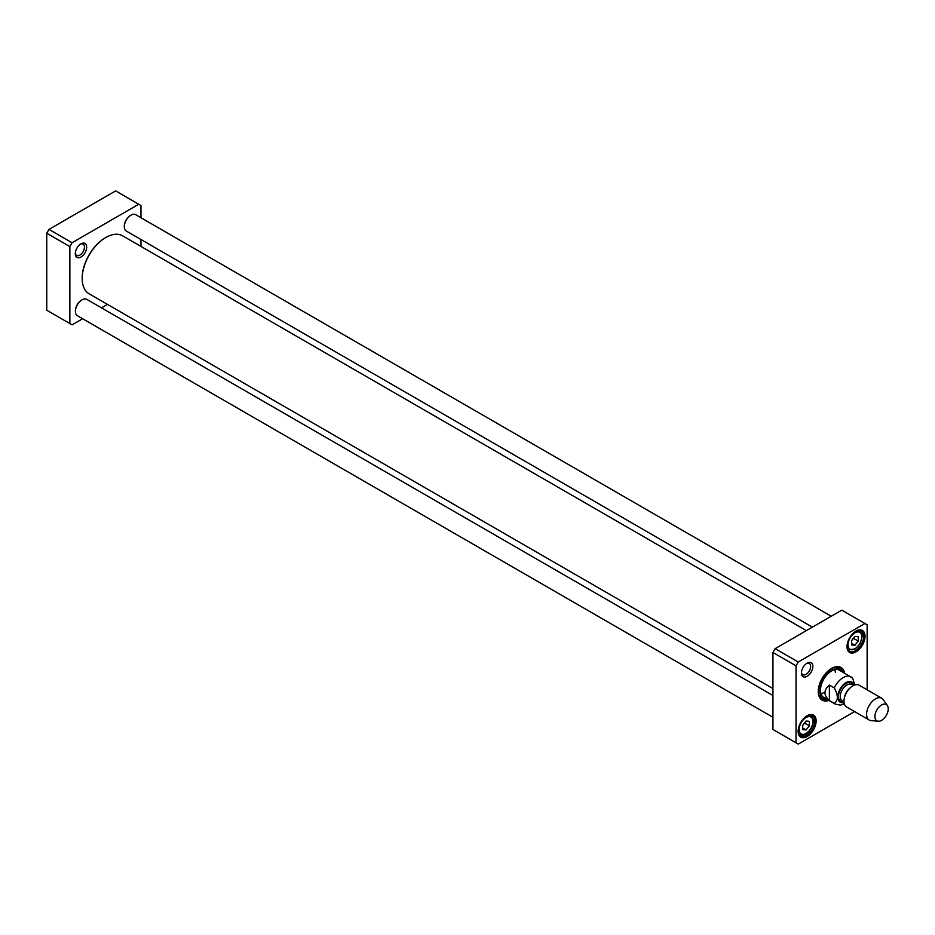 <?xml version="1.0" encoding="UTF-8"?>
<svg xmlns="http://www.w3.org/2000/svg" width="935" height="935" viewBox="0 0 935 935"><rect width="100%" height="100%" fill="white"/><g stroke="black" fill="none" stroke-linecap="round" stroke-linejoin="round"><path stroke-width="1.4" d="M138.742 204.251L115.636 190.904L48.971 229.391L46.75 233.236L46.75 310.221L69.856 323.557L69.856 246.583L72.077 242.738L138.742 204.251L140.963 205.536L140.963 217.738M140.963 239.512L140.963 246.431M82.654 318.742L72.077 324.842L69.856 323.557M107.502 304.389L101.506 307.849M86.674 247.144A8.064 4.652 120 0 0 80.971 243.848A8.064 4.652 120 0 0 75.267 253.724A8.064 4.652 120 0 0 80.971 257.02A8.064 4.652 120 0 0 86.674 247.144M80.387 244.222A6.498 3.752 -60 0 1 83.11 244.164A6.498 3.752 -60 0 1 84.454 247.144A6.498 3.752 -60 0 1 81.614 253.677A6.498 3.752 -60 0 1 76.612 255.419A6.498 3.752 -60 0 1 75.291 253.034M69.856 246.583L46.75 233.236M72.077 242.738L48.971 229.391M864.922 623.505L841.804 610.158L775.15 648.645L772.929 652.49L796.036 665.837L798.256 661.992L864.922 623.505L867.142 624.779L867.142 689.808M775.15 648.645L798.256 661.992M854.567 711.582L798.256 744.096L796.036 742.811L796.036 665.837M772.929 652.49L772.929 729.464L796.036 742.811M841.231 670.559A17.917 10.343 120 0 0 839.069 667.508M821.222 698.422A17.917 10.343 120 0 0 824.951 698.772M827.37 699.509A17.917 10.343 -60 0 1 821.97 698.924A17.917 10.343 -60 0 1 818.254 691.105M831.25 668.607A17.917 10.343 -60 0 1 839.875 667.906A17.917 10.343 -60 0 1 843.078 672.288M844.656 673.2A18.852 10.881 120 0 0 831.589 668.408A18.852 10.881 120 0 0 818.254 691.491A18.852 10.881 120 0 0 828.948 700.408M806.8 715.941A11.781 6.802 -60 0 1 812.375 715.544A11.781 6.802 -60 0 1 812.375 729.148A11.781 6.802 -60 0 1 800.582 735.95A11.781 6.802 -60 0 1 798.151 730.936M798.139 731.334A12.728 7.351 120 0 0 807.139 736.523A12.728 7.351 120 0 0 816.138 720.943A12.728 7.351 120 0 0 807.139 715.742A12.728 7.351 120 0 0 798.139 731.334M855.689 631.277A11.781 6.802 -60 0 1 861.252 630.868A11.781 6.802 -60 0 1 861.252 644.484A11.781 6.802 -60 0 1 849.471 651.286A11.781 6.802 -60 0 1 847.04 646.26M847.028 646.658A12.728 7.351 120 0 0 856.028 651.859A12.728 7.351 120 0 0 865.027 636.267A12.728 7.351 120 0 0 856.028 631.067A12.728 7.351 120 0 0 847.028 646.658M806.554 663.476A6.498 3.752 -60 0 1 809.278 663.418A6.498 3.752 -60 0 1 809.278 670.921A6.498 3.752 -60 0 1 802.791 674.673A6.498 3.752 -60 0 1 801.47 672.288M801.435 672.978A8.064 4.652 120 0 0 807.139 676.274A8.064 4.652 120 0 0 812.854 666.386A8.064 4.652 120 0 0 807.139 663.102A8.064 4.652 120 0 0 801.435 672.978M820.965 693.712A15.708 9.069 120 0 0 823.349 692.858M835.317 672.136A15.708 9.069 120 0 0 834.861 669.647M840.705 671.201A15.708 9.069 120 0 0 828.258 673.481A15.708 9.069 120 0 0 820.474 690.217A15.708 9.069 120 0 0 825.243 697.989M842.049 671.692A16.573 9.572 120 0 0 841.173 670.488A16.573 9.572 120 0 0 828.048 672.896A16.573 9.572 120 0 0 819.831 690.544A16.573 9.572 120 0 0 824.857 698.749A16.573 9.572 120 0 0 826.341 698.913M851.586 640.791L853.678 637.915M851.586 643.338L854.917 645.267L851.586 644.963L851.586 640.522L854.917 636.373L858.248 636.677L858.248 641.118L854.917 645.267M858.248 641.118L853.807 638.547M802.697 725.466L804.801 722.591M802.697 725.198L806.028 721.049L809.371 721.341L809.371 725.794L806.028 729.931L802.697 729.639L802.697 725.198M802.697 728.014L806.028 729.931M804.918 723.222L809.371 725.794M130.736 215.284A8.801 5.084 120 0 0 130.526 215.412A8.801 5.084 120 0 0 124.297 226.188A8.801 5.084 120 0 0 124.308 226.434M812.386 627.151L126.248 231.015A9.432 5.446 -60 0 1 124.297 226.702A9.432 5.446 -60 0 1 130.97 215.155A9.432 5.446 -60 0 1 135.68 214.688L831.238 616.258M772.929 688.569L89.129 293.789A33.473 19.319 -60 0 1 82.186 278.466A33.473 19.319 -60 0 1 105.854 237.478A33.473 19.319 -60 0 1 122.59 235.819L806.391 630.611M105.632 237.607A32.842 18.957 120 0 0 105.41 237.735A32.842 18.957 120 0 0 82.186 277.952A32.842 18.957 120 0 0 82.198 278.209M854.8 684.946L852.626 678.109L839.443 670.185M829.368 700.479C823.49 695.348 823.49 690.217 829.368 685.074L834.254 687.903C838.368 695.406 838.368 700.537 834.254 703.295L829.368 700.479L829.368 685.074M888.25 708.812A9.432 5.446 -60 0 1 884.907 717.414A9.432 5.446 -60 0 1 878.245 721.247A9.432 5.446 -60 0 1 876.866 709.946A9.432 5.446 -60 0 1 887.35 705.469A9.432 5.446 -60 0 1 888.25 708.812M878.245 721.247L871.023 720.593A12.576 7.258 -60 0 1 869.199 720.02A12.576 7.258 -60 0 1 869.199 705.504A12.576 7.258 -60 0 1 881.763 698.258A12.576 7.258 -60 0 1 883.166 699.555L887.35 705.469M869.199 720.02L846.584 706.965A12.576 7.258 -60 0 1 846.584 692.461A12.576 7.258 -60 0 1 859.148 685.203L881.763 698.258M81.859 299.96A8.801 5.084 120 0 0 81.637 300.077A8.801 5.084 120 0 0 75.419 310.852A8.801 5.084 120 0 0 75.419 311.11M772.929 717.262L77.371 315.691A9.432 5.446 -60 0 1 75.419 311.367A9.432 5.446 -60 0 1 82.081 299.819A9.432 5.446 -60 0 1 86.791 299.364L772.929 695.488M819.492 696.318A17.239 9.958 120 0 0 822.706 698.258L824.857 698.749M841.173 670.488L839.677 668.876A17.239 9.958 120 0 0 836.381 667.064M820.907 698.141A17.788 10.273 120 0 0 824.647 698.702M841.021 670.337A17.788 10.273 120 0 0 838.672 667.368M847.613 649.089A10.998 6.346 120 0 0 848.536 649.837L847.753 649.381M848.536 649.837L855.408 648.867L859.955 643.794C863.005 635.999 862.865 631.663 859.534 630.786A10.998 6.346 120 0 0 858.423 630.365M858.365 631.943A9.747 5.622 -60 0 1 858.365 645.723A9.747 5.622 -60 0 1 848.033 644.799A9.747 5.622 -60 0 1 858.365 631.943M798.724 733.753A10.998 6.346 120 0 0 799.647 734.501L801.587 735.109C808.611 736.289 817.856 720.698 810.645 715.45A10.998 6.346 120 0 0 809.535 715.03M798.864 734.057L799.647 734.501A10.998 6.346 120 0 0 801.26 735.003M802.592 734.372A9.747 5.622 -60 0 1 802.592 720.593A9.747 5.622 -60 0 1 812.924 721.516A9.747 5.622 -60 0 1 802.592 734.372M844.352 703.95L840.284 705.13L835.282 704.078A15.708 9.069 -60 0 1 834.254 703.295M834.254 687.903A15.708 9.069 -60 0 1 851.002 676.858M844.06 702.489A11.629 6.709 -60 0 1 837.83 696.096A11.629 6.709 -60 0 1 845.369 683.053A11.629 6.709 -60 0 1 854.006 685.25M844.527 697.346A9.432 5.446 -60 0 1 849.786 688.23M844.001 701.846L842.201 700.818A9.432 5.446 -60 0 1 842.201 689.925A9.432 5.446 -60 0 1 851.633 684.49L853.421 685.519M843.826 701.753A10.682 6.171 -60 0 1 840.694 689.048A10.682 6.171 -60 0 1 853.258 685.425M859.534 630.786L858.751 630.33M810.645 715.45L809.862 715.006M835.282 704.078L823.735 697.405"/></g></svg>
